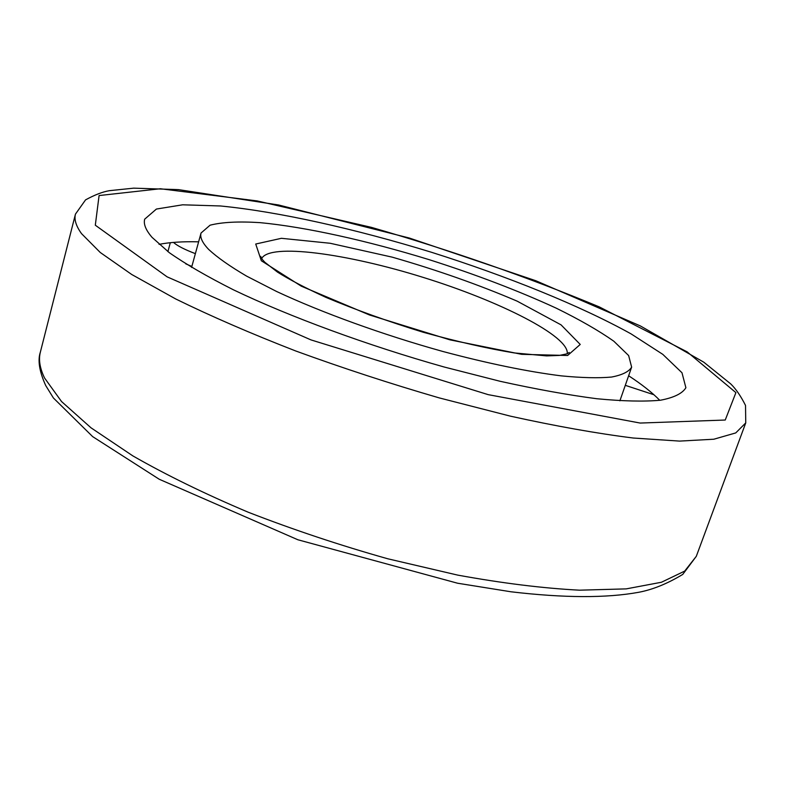 <?xml version="1.0" encoding="UTF-8"?>
<svg xmlns="http://www.w3.org/2000/svg" width="785" height="785" viewBox="0 0 785 785"><rect width="100%" height="100%" fill="white"/><g stroke="black" fill="none" stroke-linecap="round" stroke-linejoin="round"><path stroke-width="1.18" d="M208.722 249.483C217.308 257.451 229.926 266.321 246.578 276.104L276.614 291.49C322.095 312.744 382.844 334.763 442.72 351.435C487.995 363.504 527.549 371.648 561.383 375.878C581.862 377.85 598.572 378.242 611.535 377.055C622.191 375.034 628.893 371.727 631.64 367.144L628.648 355.566L613.831 341.22C598.778 330.642 579.565 319.623 556.192 308.142C518.178 290.676 475.769 274.495 428.953 259.599C367.439 240.71 305.934 227.002 259.992 222.636C238.552 221.292 221.919 222.145 210.076 225.197L201.038 233.027C199.802 237.355 202.363 242.84 208.722 249.483M659.773 400.311C652.119 392.5 641.747 384.316 628.638 375.77M198.615 241.829C182.974 241.427 169.776 242.271 159.051 244.351M152.045 237.355L169.285 252.662C185.672 264.123 207.054 276.506 233.41 289.802C289.822 316.826 367.292 345.361 444.3 367.046L500.222 381.314C535.861 389.174 568.026 394.973 596.737 398.721C622.878 401.233 644.142 401.734 660.528 400.213C673.962 397.642 682.42 393.481 685.894 387.731L681.988 372.767L662.815 354.369L631.111 333.91C579.938 305.502 507.228 276.202 431.25 252.201C355.085 228.818 278.606 211.646 220.35 205.964L182.64 204.806L156.401 209.055L144.695 219.162C143.341 224.039 145.794 230.093 152.045 237.355M653.944 394.747L625.292 385.337M173.465 242.408C177.322 245.823 184.622 249.561 195.377 253.643M191.854 266.458L185.721 263.819M567.241 353.741C569.557 336.314 499.878 301.165 423.39 277.468C346.97 253.535 269.647 242.908 261.66 258.559M261.326 260.738L301.283 286.172L369.509 314.981L449.933 339.846L521.662 354.329L567.624 355.487L580.233 344.448L561.069 324.872L517.197 301.175C478.703 284.71 437.049 270.04 392.225 257.156L330.181 243.271L281.403 238.306L255.724 244.027L261.326 260.738M44.568 378.027L61.544 401.537L91.021 427.815L132.842 455.889C166.518 475.151 204.963 493.922 248.197 512.212C293.384 529.767 339.925 545.29 387.819 558.792L457.675 575.101C502.459 583.265 543.083 588.289 579.536 590.183L626.234 588.878L661.421 582.254L684.677 571.107L696.315 556.29L682.744 574.414C667.378 583.706 652.659 589.672 638.578 592.312C606.422 598.19 563.875 598.013 510.966 591.782L457.547 583.216L297.858 539.756L159.218 479.242L92.659 436.617L53.4 397.975L45.716 385.553C39.328 371.423 37.552 360.236 40.398 351.994C38.416 359.559 39.809 368.243 44.568 378.027M95.309 225.207L167.097 276.84L310.958 339.895L488.172 394.639L640.167 423.056L725.242 420.024L735.908 392.628L687.15 351.857L599.24 306.876C527.628 277.066 451.699 250.552 371.442 227.365L257.156 200.921L160.366 188.753L99.087 195.553L95.309 225.207M81.522 233.636L100.244 252.476L131.733 274.495L175.752 298.987C210.969 316.237 250.964 333.576 295.739 350.983C342.407 368.008 390.263 383.659 439.306 397.916L510.505 416.178C555.917 426.176 596.845 433.457 633.299 438.03L679.584 441.101L713.84 439.217L735.751 432.918L745.75 422.899L745.524 405.433C740.863 396.14 735.928 388.967 730.727 383.914L703.802 362.199L640.344 325.922L535.821 280.736L409.328 238.032L278.567 204.973L178.43 189.617L133.685 188.155L109.409 190.676C102.639 191.815 94.691 194.876 85.565 199.871L75.448 214.128C74.016 219.506 76.047 226.011 81.522 233.636M567.457 353.652L569.262 352.455L567.074 353.809L559.381 355.428L546.635 355.899L514.273 352.926C487.799 348.589 457.478 341.701 423.301 332.281C388.271 321.526 355.811 309.889 325.912 297.368C305.228 287.86 289.086 279.431 277.488 272.101L264.869 262.288C261.935 259.236 260.561 257.254 260.728 256.361L261.533 258.363M619.885 400.821L631.64 367.144M191.589 267.42L201.038 233.027M696.315 556.29L745.75 422.899M40.398 351.994L75.448 214.128M167.902 251.622L170.316 242.702"/></g></svg>
